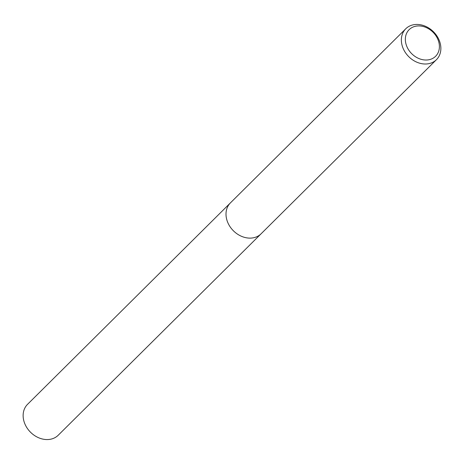 <?xml version="1.0" encoding="UTF-8"?>
<svg xmlns="http://www.w3.org/2000/svg" width="464" height="464" viewBox="0 0 464 464"><rect width="100%" height="100%" fill="white"/><g stroke="black" fill="none" stroke-linecap="round" stroke-linejoin="round"><path stroke-width="0.7" d="M438.335 38.413A21.773 17.545 -134.8 0 1 436.456 59.67A21.773 17.545 -134.8 0 1 403.889 50.025A21.773 17.545 -134.8 0 1 405.774 28.768A21.773 17.545 -134.8 0 1 438.335 38.413M436.456 59.67L261.099 233.786A21.773 17.545 -134.8 0 1 228.537 224.147A21.773 17.545 -134.8 0 1 230.417 202.89L405.774 28.768M437.221 37.961A18.769 15.126 -134.8 0 1 430.72 59.276A18.769 15.126 -134.8 0 1 407.525 47.972A18.769 15.126 -134.8 0 1 414.033 26.663A18.769 15.126 -134.8 0 1 437.221 37.961M260.954 233.931L58.226 435.232A21.773 17.545 -134.8 0 1 25.665 425.587A21.773 17.545 -134.8 0 1 27.544 404.33L230.272 203.035M228.537 224.147A21.767 17.545 -134.8 0 1 230.422 202.89"/></g></svg>
